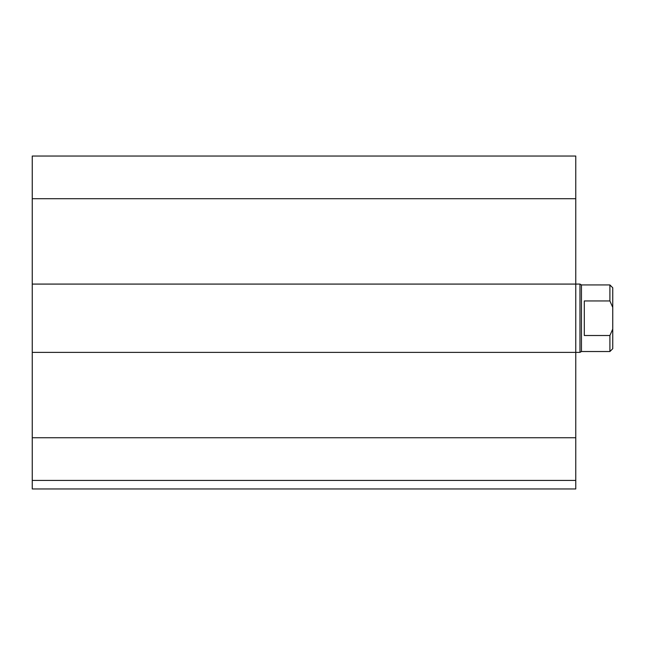 <?xml version="1.0" encoding="UTF-8"?>
<svg xmlns="http://www.w3.org/2000/svg" width="645" height="645" viewBox="0 0 645 645"><rect width="100%" height="100%" fill="white"/><g stroke="black" fill="none" stroke-linecap="round" stroke-linejoin="round"><path stroke-width="0.97" d="M575.759 480.428L32.25 480.428L32.25 488.966L575.759 488.966L575.759 156.034L32.25 156.034L32.25 198.716L575.759 198.716M32.25 480.428L32.25 352.38L579.968 352.38L579.968 284.082L32.25 284.082L32.25 198.716M32.25 352.38L32.25 284.082M584.297 300.949L609.904 300.949L612.75 307.399L612.75 329.063L609.904 335.513L584.297 335.513L584.297 300.949M612.75 307.399L612.75 287.783L609.904 284.937L609.904 300.949M609.904 335.513L609.904 351.525L612.75 348.679L612.75 329.063M609.904 284.937L581.451 284.937L581.451 351.525L609.904 351.525M32.25 437.745L575.759 437.745M581.451 284.937L579.968 284.082M581.451 351.525L579.968 352.38"/></g></svg>
